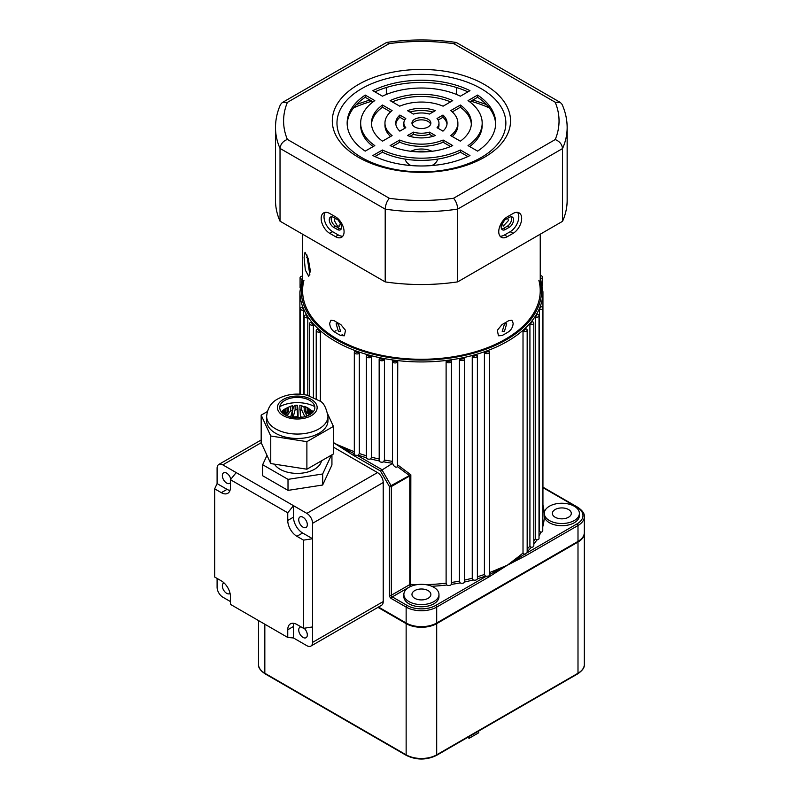 <?xml version="1.0" encoding="UTF-8"?>
<svg xmlns="http://www.w3.org/2000/svg" width="799" height="799" viewBox="0 0 799 799"><rect width="100%" height="100%" fill="white"/><g stroke="black" fill="none" stroke-linecap="round" stroke-linejoin="round"><path stroke-width="1.2" d="M451.455 582.471A121.528 70.162 0 0 0 459.425 581.123L460.204 582.9A122.876 70.941 180 0 1 451.345 584.389A2.697 1.558 180 0 1 446.841 585.048A2.697 1.558 180 0 1 446.761 584.998A122.876 70.941 180 0 1 431.77 586.276M446.112 361.577A2.697 1.558 0 0 0 446.841 362.347A2.697 1.558 0 0 0 449.787 362.686A2.697 1.558 0 0 0 451.455 361.248A2.697 1.558 0 0 0 451.375 360.878A121.528 70.162 180 0 1 446.112 361.577L446.112 583.18L446.761 584.998M477.393 576.758A121.528 70.162 0 0 0 484.414 574.481L485.442 576.139A122.876 70.941 180 0 1 477.383 578.746A2.697 1.558 180 0 1 475.874 580.044A2.697 1.558 180 0 1 473.158 579.934A122.876 70.941 180 0 1 464.638 581.992L464.678 359.021A2.697 1.558 0 0 0 464.519 358.481A121.528 70.162 180 0 1 459.425 359.53A2.697 1.558 0 0 0 460.074 360.119A2.697 1.558 0 0 0 463.011 360.459A2.697 1.558 0 0 0 464.678 359.021M484.414 352.878A2.697 1.558 0 0 0 484.803 353.158A2.697 1.558 0 0 0 487.74 353.498A2.697 1.558 0 0 0 489.407 352.059A2.697 1.558 0 0 0 488.968 351.21A121.528 70.162 180 0 1 484.414 352.878L484.414 574.481M459.425 581.123L459.425 359.53M464.678 580.044A121.528 70.162 0 0 0 472.249 578.216L473.158 579.934M472.249 356.614A2.697 1.558 0 0 0 472.778 357.043A2.697 1.558 0 0 0 475.725 357.383A2.697 1.558 0 0 0 477.393 355.945A2.697 1.558 0 0 0 477.103 355.245A121.528 70.162 180 0 1 472.249 356.614L472.249 578.216M302.591 276.144A2.697 1.558 0 0 0 300.074 277.702A2.697 1.558 0 0 0 300.863 278.801A2.697 1.558 0 0 0 301.832 279.161M302.431 307.146A2.697 1.558 0 0 0 300.304 308.664A2.697 1.558 0 0 0 301.093 309.772A2.697 1.558 0 0 0 303.64 310.182A121.528 70.162 180 0 1 302.431 307.146M317.503 329.258A2.697 1.558 0 0 0 316.224 330.586A2.697 1.558 0 0 0 317.013 331.685A2.697 1.558 0 0 0 320.399 331.885A121.528 70.162 180 0 1 317.503 329.258M305.987 314.826A2.697 1.558 0 0 0 304.159 316.304A2.697 1.558 0 0 0 304.958 317.403A2.697 1.558 0 0 0 307.795 317.772A121.528 70.162 180 0 1 305.987 314.826M311.031 322.237A2.697 1.558 0 0 0 309.493 323.645A2.697 1.558 0 0 0 310.282 324.744A2.697 1.558 0 0 0 313.398 325.033A121.528 70.162 180 0 1 311.031 322.237M397.752 464.978L410.836 474.776L409.298 476.184A1.348 0.779 -120 0 0 409.018 475.245L397.463 466.646L397.752 361.707A121.528 70.162 180 0 1 392.489 361.028A2.697 1.558 0 0 0 392.409 361.378L392.529 463.27A122.876 70.941 180 0 1 383.64 461.822A2.697 1.558 180 0 1 379.944 461.752A2.697 1.558 180 0 1 379.195 460.933A122.876 70.941 180 0 1 370.646 458.916A2.697 1.558 180 0 1 367.19 458.746A2.697 1.558 180 0 1 366.401 457.747A122.876 70.941 180 0 1 358.312 455.18A2.697 1.558 180 0 1 357.213 455.37L355.106 455.22L354.327 453.992A1.348 0.779 -60 0 0 353.597 455.49L335.49 443.924L349.133 449.607A1.348 0.659 -66.9 0 1 348.734 450.876L354.327 453.722M354.746 351.54A2.697 1.558 0 0 0 354.317 352.389A2.697 1.558 0 0 0 355.106 353.488A2.697 1.558 0 0 0 359.32 353.198A121.528 70.162 180 0 1 354.746 351.54M397.463 466.646C396.224 467.735 394.806 467.135 393.208 464.858L392.569 463.34A2.697 1.558 180 0 1 392.529 463.27M392.409 361.378A2.697 1.558 0 0 0 393.208 362.486A2.697 1.558 0 0 0 395.885 362.876A2.697 1.558 0 0 0 397.752 361.707M366.671 355.525A2.697 1.558 0 0 0 366.401 356.214A2.697 1.558 0 0 0 367.19 357.313A2.697 1.558 0 0 0 371.545 356.863A121.528 70.162 180 0 1 366.671 355.525M366.401 356.214L366.401 457.747M379.305 358.701A2.697 1.558 0 0 0 379.155 359.22A2.697 1.558 0 0 0 379.944 360.329A2.697 1.558 0 0 0 384.419 359.71A121.528 70.162 180 0 1 379.305 358.701M379.155 359.22L379.195 460.933M428.104 590.601A9.448 5.453 0 0 0 417.797 589.412A9.448 5.453 0 0 0 411.964 594.456A9.448 5.453 0 0 0 414.731 598.311A9.448 5.453 0 0 0 425.038 599.5A9.448 5.453 0 0 0 430.871 594.456A9.448 5.453 0 0 0 428.104 590.601M568.528 509.522A9.448 5.453 0 0 0 558.221 508.344A9.448 5.453 0 0 0 552.389 513.377A9.448 5.453 0 0 0 555.155 517.243A9.448 5.453 0 0 0 565.462 518.421A9.448 5.453 0 0 0 571.295 513.377A9.448 5.453 0 0 0 568.528 509.522M504.479 323.975L506.676 323.735L504.479 331.255L502.221 331.455L504.479 323.975M338.347 331.255L336.149 323.735L338.347 323.975L340.604 331.455L338.347 331.255M409.008 601.627A17.558 10.137 0 0 0 428.134 603.824A17.558 10.137 0 0 0 438.971 594.456A17.558 10.137 0 0 0 433.827 587.295A17.558 10.137 0 0 0 414.701 585.098A17.558 10.137 0 0 0 403.865 594.456A17.558 10.137 0 0 0 409.008 601.627M403.865 594.456L403.865 596.663A17.558 10.137 0 0 0 409.008 603.824A17.558 10.137 0 0 0 428.134 606.022A17.558 10.137 0 0 0 438.971 596.663L438.971 594.456M549.432 520.549A17.558 10.137 0 0 0 568.558 522.746A17.558 10.137 0 0 0 579.395 513.377A17.558 10.137 0 0 0 574.251 506.216A17.558 10.137 0 0 0 549.432 506.216A17.558 10.137 0 0 0 549.432 520.549M544.399 514.486A17.558 10.137 0 0 0 544.289 515.585A17.558 10.137 0 0 0 549.432 522.756A17.558 10.137 0 0 0 568.558 524.953A17.558 10.137 0 0 0 579.395 515.585L579.395 513.377M358.312 455.18L359.32 453.522L359.32 353.198M370.646 458.916L371.545 457.198L371.545 356.863M383.64 461.822L384.419 460.044L384.419 359.71M489.407 352.059L489.397 574.571L494.092 572.144A1.348 0.659 66.9 0 1 493.702 570.886L507.345 565.203L519.11 556.214A121.528 70.162 0 0 0 523.015 552.978L523.015 331.375A2.697 1.558 0 0 0 525.772 331.435A2.697 1.558 0 0 0 527.17 330.067A2.697 1.558 0 0 0 525.882 328.729A121.528 70.162 180 0 1 523.015 331.375M527.17 549.043A121.528 70.162 0 0 0 529.917 546.087L529.917 324.494A2.697 1.558 0 0 0 533.802 323.086A2.697 1.558 0 0 0 532.234 321.677A121.528 70.162 180 0 1 529.917 324.494M533.802 541.173A121.528 70.162 0 0 0 535.41 538.796L535.41 317.193A2.697 1.558 0 0 0 539.015 315.725A2.697 1.558 0 0 0 537.168 314.247A121.528 70.162 180 0 1 535.41 317.193M539.015 532.164A121.528 70.162 0 0 0 539.445 531.185L539.445 309.593A2.697 1.558 0 0 0 542.761 308.074A2.697 1.558 0 0 0 540.613 306.546A121.528 70.162 180 0 1 539.445 309.593M378.506 607.04L406.142 622.99A21.603 12.474 0 0 0 436.693 622.99L577.997 541.412A21.603 12.474 0 0 0 584.329 532.593L584.329 516.693A21.603 12.474 180 0 1 577.997 525.512L577.997 541.412M333.413 442.446L335.49 443.924L333.413 442.836M527.17 330.067L527.17 552.778L577.048 523.854A1.348 0.779 -120 0 1 577.997 525.512L525.462 555.844L507.345 565.203L489.228 576.758L436.693 607.09A21.603 12.474 180 0 1 406.142 607.09L391.34 598.551A2.697 1.558 60 0 1 389.433 595.245L389.433 486.551L410.836 474.776L410.716 586.256L392.299 596.893L407.091 605.442A20.255 11.695 0 0 0 435.735 605.442L486.221 576.289A2.697 1.558 180 0 1 485.442 576.139M451.345 584.389L451.455 361.248M529.917 546.087L531.285 547.345A122.876 70.941 180 0 1 527.17 551.7M539.445 531.185L540.843 532.264A122.876 70.941 180 0 1 539.015 536.139M494.641 573.332A1.348 0.709 -124.1 0 0 494.092 572.144L507.345 565.203L519.64 557.392A1.348 0.889 52 0 1 519.11 556.214M523.015 552.978L524.314 554.326L519.64 557.392A1.348 0.849 -115.5 0 1 520.049 558.661M535.41 538.796L536.808 539.964A122.876 70.941 180 0 1 533.802 544.269M464.638 581.992A2.697 1.558 180 0 1 462.881 583.19A2.697 1.558 180 0 1 460.204 582.9M542.761 308.074L542.761 530.776A2.697 1.558 180 0 1 540.843 532.264M539.015 315.725L539.015 538.426A2.697 1.558 180 0 1 536.808 539.964M533.802 323.086L533.802 545.797A2.697 1.558 180 0 1 531.285 547.345M303.64 394.556L303.64 310.182M307.795 395.365L307.795 317.772M313.398 397.243L313.398 325.033M320.399 401.438L320.399 331.885M409.298 476.184L391.34 486.551A1.348 0.779 180 0 1 389.433 486.551L380.444 470.981L392.569 463.34M477.383 578.746L477.393 355.945M333.413 442.636L348.734 450.876A1.348 0.709 124.1 0 0 348.184 452.054M489.397 574.571L489.038 575.989L486.221 576.289M489.228 576.758A1.348 0.779 -120 0 0 489.038 575.989M527.17 552.648L524.314 554.326M525.462 555.844A1.348 0.779 -120 0 0 524.733 554.346M357.213 455.37L381.792 469.562L391.061 485.612A1.348 0.779 -120 0 1 391.34 486.551L391.34 595.245L409.767 584.608L409.767 475.834A1.348 0.509 -133.3 0 0 409.358 475.145M540.803 278.551A2.697 1.558 0 0 0 542.521 277.103A2.697 1.558 0 0 0 540.244 275.565M505.437 229.493A6.072 3.506 -60 0 1 502.401 229.792A6.072 3.506 -60 0 1 501.143 227.006A6.072 3.506 -60 0 1 505.437 219.565L509.253 217.368A6.072 3.506 -60 0 1 512.299 217.058A6.072 3.506 -60 0 1 513.228 221.932A6.072 3.506 -60 0 1 509.253 227.286L505.437 229.493L503.53 228.384L507.345 226.187A6.072 3.506 120 0 0 511.18 216.779M501.602 228.973A6.072 3.506 120 0 0 503.53 228.384M333.573 227.286A6.072 3.506 60 0 1 329.278 219.845A6.072 3.506 60 0 1 330.536 217.058A6.072 3.506 60 0 1 333.573 217.368L337.398 219.565A6.072 3.506 60 0 1 341.363 224.918A6.072 3.506 60 0 1 340.434 229.792A6.072 3.506 60 0 1 337.398 229.493L333.573 227.286L335.49 226.187L339.305 228.384A6.072 3.506 -120 0 0 341.233 228.973M331.645 216.779A6.072 3.506 -120 0 0 331.186 218.746A6.072 3.506 -120 0 0 335.49 226.187M498.756 231.7A12.155 7.011 120 0 0 501.273 237.263A12.155 7.011 120 0 0 507.345 236.654L513.078 233.348A12.155 7.011 120 0 0 521.018 222.641A12.155 7.011 120 0 0 519.15 212.904A12.155 7.011 120 0 0 513.078 213.503L507.345 216.809A12.155 7.011 120 0 0 498.756 231.7M500.004 236.134A12.155 7.011 120 0 0 504.479 235.006L510.211 231.7A12.155 7.011 120 0 0 517.702 222.302A12.155 7.011 120 0 0 517.552 212.374M321.168 218.467A12.155 7.011 -120 0 0 329.757 233.348L335.49 236.654A12.155 7.011 -120 0 0 341.563 237.263A12.155 7.011 -120 0 0 343.42 227.525A12.155 7.011 -120 0 0 335.49 216.809L329.757 213.503A12.155 7.011 -120 0 0 323.685 212.904A12.155 7.011 -120 0 0 321.168 218.467M325.283 212.374A12.155 7.011 -120 0 0 324.024 216.809A12.155 7.011 -120 0 0 332.624 231.7L338.347 235.006A12.155 7.011 -120 0 0 342.821 236.134M428.104 126.961A9.448 5.453 0 0 0 430.871 123.106A9.448 5.453 0 0 0 425.038 118.062A9.448 5.453 0 0 0 414.731 119.241A9.448 5.453 0 0 0 411.964 123.106A9.448 5.453 0 0 0 417.797 128.14A9.448 5.453 0 0 0 428.104 126.961M430.671 124.205A9.448 5.453 0 0 0 424.129 120.08A9.448 5.453 0 0 0 414.731 121.448A9.448 5.453 0 0 0 412.164 124.205M484.434 157.283A89.118 51.456 0 0 0 484.434 84.514A89.118 51.456 0 0 0 358.401 84.514A89.118 51.456 0 0 0 358.401 157.283A89.118 51.456 0 0 0 484.434 157.283M481.128 157.573A84.444 48.749 0 0 0 481.128 88.629A84.444 48.749 0 0 0 361.707 88.629A84.444 48.749 0 0 0 361.707 157.573A84.444 48.749 0 0 0 481.128 157.573M386.336 94.462L386.336 87.51M456.559 94.482L456.559 87.54M453.552 198.262L555.225 139.555C559.62 141.333 562.057 144.329 562.536 148.564A145.827 84.195 180 0 0 567.15 127.57L567.15 200.329A145.827 84.195 180 0 1 562.536 221.333L562.536 148.564L457.687 209.098A145.827 84.195 180 0 1 385.208 209.138C385.498 204.794 386.876 201.178 389.343 198.292A137.728 79.52 0 0 0 453.552 198.262C456.029 201.138 457.408 204.754 457.687 209.098L457.687 281.867A145.827 84.195 180 0 1 385.208 281.907L385.208 209.138L280.03 148.414C280.519 144.18 282.956 141.183 287.36 139.416L389.343 198.292M562.536 221.333L457.687 281.867M280.03 221.183L280.03 148.414A145.827 84.195 180 0 1 275.495 127.57L275.495 200.329A145.827 84.195 180 0 0 280.03 221.183L385.208 281.907M450.546 146.537L443.095 142.232A36.454 21.044 180 0 1 399.74 142.232L392.289 146.537M467.884 156.544L460.394 152.219A60.764 35.076 180 0 1 382.441 152.219L374.941 156.544M471.34 124.205A49.957 28.844 0 0 0 460.354 107.236L452.284 111.9M457.877 123.106A36.454 21.044 180 0 1 450.726 135.62L460.354 141.173A49.957 28.844 0 0 0 471.38 123.106A49.957 28.844 0 0 0 460.354 105.029L450.726 110.592A36.454 21.044 180 0 1 457.877 123.106L457.877 125.303A36.454 21.044 180 0 1 452.284 136.509M438.971 123.106A17.558 10.137 180 0 1 437.043 127.71L442.966 131.136A25.658 14.811 0 0 0 447.07 123.106A25.658 14.811 0 0 0 442.966 115.066L437.043 118.492A17.558 10.137 180 0 1 438.971 123.106L438.971 125.303A17.558 10.137 180 0 1 438.152 128.359M447.001 124.205A25.658 14.811 0 0 0 442.966 117.273L438.152 120.05M495.66 124.205A74.267 42.876 0 0 0 477.612 97.278L469.722 101.823M482.177 123.106A60.764 35.076 180 0 1 468.034 145.608L477.612 151.131A74.267 42.876 0 0 0 495.68 123.106A74.267 42.876 0 0 0 477.612 95.071L468.034 100.604A60.764 35.076 180 0 1 482.177 123.106L482.177 125.303A60.764 35.076 180 0 1 469.722 146.587M432.898 136.349L429.403 134.332A17.558 10.137 180 0 1 413.423 134.332L409.937 136.349M373.103 101.823L365.223 97.278A74.267 42.876 0 0 0 347.175 124.205M373.103 146.587A60.764 35.076 180 0 1 360.659 125.303L360.659 123.106A60.764 35.076 180 0 1 374.801 100.604L365.223 95.071A74.267 42.876 0 0 0 347.156 123.106A74.267 42.876 0 0 0 365.223 151.131L374.801 145.608A60.764 35.076 180 0 1 360.659 123.106M432.898 112.06A25.658 14.811 0 0 0 409.937 112.06M390.551 136.509A36.454 21.044 180 0 1 384.958 125.303L384.958 123.106A36.454 21.044 180 0 1 392.099 110.592L382.481 105.029A49.957 28.844 0 0 0 371.455 123.106A49.957 28.844 0 0 0 382.481 141.173L392.099 135.62A36.454 21.044 180 0 1 384.958 123.106M390.551 111.9L382.481 107.236A49.957 28.844 0 0 0 371.495 124.205M450.546 101.873A49.957 28.844 0 0 0 392.289 101.873M404.674 120.05L399.86 117.273A25.658 14.811 0 0 0 395.835 124.205M404.674 128.359A17.558 10.137 180 0 1 403.865 125.303L403.865 123.106A17.558 10.137 180 0 1 405.792 118.492L399.86 115.066A25.658 14.811 0 0 0 395.765 123.106A25.658 14.811 0 0 0 399.86 131.136L405.792 127.71A17.558 10.137 180 0 1 403.865 123.106M467.884 91.865A74.267 42.876 0 0 0 374.941 91.865M390.112 145.578A49.957 28.844 0 0 0 452.713 145.578L443.095 140.025A36.454 21.044 180 0 1 399.74 140.025L390.112 145.578M372.863 155.545A74.267 42.876 0 0 0 469.972 155.545L460.394 150.012A60.764 35.076 180 0 1 382.441 150.012L372.863 155.545M407.5 135.54A25.658 14.811 0 0 0 435.335 135.54L429.403 132.125A17.558 10.137 180 0 1 413.423 132.125L407.5 135.54M413.423 114.077A17.558 10.137 180 0 1 429.403 114.077L435.335 110.662A25.658 14.811 0 0 0 407.5 110.662L413.423 114.077M399.74 106.177A36.454 21.044 180 0 1 443.095 106.177L452.713 100.624A49.957 28.844 0 0 0 390.112 100.624L399.74 106.177M469.972 90.657A74.267 42.876 0 0 0 372.863 90.657L382.441 96.19A60.764 35.076 180 0 1 460.394 96.19L469.972 90.657M399.86 117.273L399.86 115.066M382.481 107.236L382.481 105.029M365.223 97.278L365.223 95.071M413.423 134.332L413.423 132.125M429.403 134.332L429.403 132.125M477.612 97.278L477.612 95.071M442.966 117.273L442.966 115.066M460.354 107.236L460.354 105.029M382.441 152.219L382.441 150.012M460.394 152.219L460.394 150.012M399.74 142.232L399.74 140.025M443.095 142.232L443.095 140.025M275.495 127.57C275.515 119.68 277.183 112 280.509 104.509L282.237 102.592L287.42 102.342A137.728 79.52 0 0 0 287.36 139.416M555.225 139.555A137.728 79.52 0 0 0 555.165 102.202L560.339 102.442L562.057 104.349C565.432 111.88 567.13 119.62 567.15 127.57M282.237 102.592L386.656 42.427L389.093 43.645L287.42 102.342M555.165 102.202L453.802 43.675L456.239 42.457L560.339 102.442M306.786 254.731L309.872 274.956A112.07 64.699 0 0 1 309.622 264.109M310.392 271.021L308.184 258.536L304.998 252.294L304.099 257.468L305.338 270.092L308.714 276.314L310.392 271.021M507.635 218.447L508.524 220.474L503.18 226.167L502.441 222.711M340.394 222.711L339.655 226.167L337.398 225.967L334.302 220.474L335.2 218.447M334.122 331.705C331.385 329.617 329.897 326.801 329.677 323.255L330.946 320.229L334.122 320.679A118.821 68.604 0 0 0 337.398 322.656A118.821 68.604 0 0 0 340.803 324.544L345.508 330.317L344.379 335.78L340.803 335.57A118.821 68.604 180 0 1 337.398 333.672A118.821 68.604 180 0 1 334.122 331.705L336.029 330.606M513.158 323.255C512.938 326.791 511.45 329.617 508.713 331.705A118.821 68.604 180 0 1 502.032 335.57L498.446 335.78L497.328 330.327L502.032 324.544A118.821 68.604 0 0 0 508.713 320.679L511.889 320.229L513.158 323.255M437.572 159.121A16.2 9.358 180 0 1 431.82 165.553M411.016 165.553A16.2 9.358 180 0 1 409.957 164.993A16.2 9.358 180 0 1 405.263 159.121M540.244 234.207L540.244 290.676A118.821 68.604 180 0 1 466.886 354.057A118.821 68.604 180 0 1 337.398 339.185A118.821 68.604 180 0 1 302.591 290.676L302.591 234.207M410.846 151.291A16.2 9.358 180 0 1 431.989 151.291M415.979 151.77A16.2 9.358 180 0 1 426.856 151.77M338.486 220.354A4.454 2.577 -120 0 0 340.524 223.271M502.301 223.271A4.454 2.577 120 0 0 504.349 220.354M224.03 582.9A6.072 3.506 -120 0 0 223.6 583.09A6.072 3.506 -120 0 0 222.671 587.954A6.072 3.506 -120 0 0 226.646 593.307A6.072 3.506 -120 0 0 229.683 593.617A6.072 3.506 -120 0 0 230.052 593.337M230.801 479.29A6.072 3.506 -120 0 0 226.646 473.138A6.072 3.506 -120 0 0 223.6 472.838A6.072 3.506 -120 0 0 222.671 477.712A6.072 3.506 -120 0 0 226.646 483.065A6.072 3.506 -120 0 0 229.683 483.365A6.072 3.506 -120 0 0 230.462 482.576M304.079 628.254A6.072 3.506 60 0 1 307.166 633.527A6.072 3.506 60 0 1 306.057 637.712A6.072 3.506 60 0 1 303.021 637.412A6.072 3.506 60 0 1 299.056 632.059A6.072 3.506 60 0 1 299.985 627.185A6.072 3.506 60 0 1 301.053 626.905M303.021 517.243A6.072 3.506 60 0 1 306.996 522.596A6.072 3.506 60 0 1 306.057 527.46A6.072 3.506 60 0 1 303.021 527.16A6.072 3.506 60 0 1 299.056 521.807A6.072 3.506 60 0 1 299.985 516.943A6.072 3.506 60 0 1 303.021 517.243M287.75 512.788L287.75 520.459L293.473 517.153L293.473 505.667L287.75 512.788L230.462 479.72L236.184 472.589L306.846 513.377L377.498 472.589A8.1 4.674 60 0 1 383.22 482.516L383.22 601.577A8.1 4.674 60 0 1 381.542 605.292L310.891 646.081A8.1 4.674 -120 0 0 312.569 642.376L383.22 601.577M333.413 447.14L377.498 472.589M236.184 472.589L222.821 464.868A8.1 4.674 -120 0 0 218.776 464.469A8.1 4.674 -120 0 0 217.098 468.184L217.098 483.615L214.671 488.828L214.671 577.028L221.313 580.863A12.934 7.471 60 0 1 230.462 596.703L230.462 604.374L287.75 637.452L293.473 637.962L306.846 645.682A8.1 4.674 -120 0 0 310.891 646.081M217.098 578.426L217.098 587.245A8.1 4.674 -120 0 0 222.821 597.173L230.462 601.577M293.473 517.153A12.934 7.471 -120 0 0 302.621 532.993L312.569 538.736L312.569 523.305A8.1 4.674 -120 0 0 306.846 513.377M312.569 626.935L303.54 628.334L303.54 540.134L312.569 538.736L312.569 642.376M214.671 488.828L221.313 492.663A12.934 7.471 60 0 0 227.785 493.303A12.934 7.471 60 0 0 230.462 487.38L230.462 479.72M293.962 623.36A12.934 7.471 -120 0 0 293.473 626.476L287.75 629.782L287.75 637.452M287.75 629.782A12.934 7.471 60 0 1 290.427 623.859A12.934 7.471 60 0 1 296.898 624.498L303.54 628.334M302.621 532.993L296.898 536.299L303.54 540.134M296.898 536.299A12.934 7.471 60 0 1 287.75 520.459M293.473 626.476L293.473 637.962M221.313 492.663L227.046 489.358L217.098 483.615M227.046 489.358A12.934 7.471 -120 0 0 229.972 490.496M293.193 417.398L293.193 416.988A20.934 12.085 180 0 1 297.767 416.758L297.767 417.677M300.464 417.507L300.464 416.888A20.934 12.085 180 0 1 302.761 417.168M282.257 410.856L287.061 407.969L287.061 412.374A13.503 7.8 180 0 1 287.75 411.954A13.503 7.8 180 0 1 287.77 411.944A13.503 7.8 180 0 1 288.479 411.555L285.483 415.041M287.061 407.969A13.503 7.8 180 0 1 287.75 407.54A13.503 7.8 180 0 1 288.479 407.15L288.479 411.555M306.976 415.999L304.199 410.766A13.503 7.8 180 0 1 305.837 411.425L309.343 414.911M304.199 410.766L304.199 406.351A13.503 7.8 180 0 1 305.837 407.021L305.837 411.425M308.943 408.529L305.837 407.021M304.199 406.351L307.455 407.62M321.468 460.843A24.31 14.032 180 0 1 314.476 469.283A24.31 14.032 180 0 1 274.447 464.149M298.067 417.667L298.067 414.461C297.987 408.639 297.667 405.572 297.118 405.263A13.503 7.8 180 0 0 295.121 405.363C293.503 405.762 292.564 408.898 292.314 414.751L292.314 417.258M306.127 413.303L306.327 416.229M300.464 416.888L299.815 405.393A13.503 7.8 180 0 1 301.243 405.602A13.503 7.8 180 0 1 301.752 405.692L301.752 410.107L304.759 416.579M304.199 407.41L301.752 405.692M299.815 409.807A13.503 7.8 180 0 1 301.752 410.107M295.121 405.363L295.121 409.767A13.503 7.8 180 0 1 297.118 409.667L297.767 416.758M297.118 405.263L297.118 409.667M293.193 416.988L295.121 409.767M288.479 407.25L290.696 406.252A13.503 7.8 180 0 1 292.514 405.762L292.514 410.177L290.586 417.388M290.127 406.411L292.514 405.762M290.696 406.252L290.696 410.666A13.503 7.8 180 0 1 292.514 410.177M287.061 415.77L290.696 410.666M283.745 409.627L288.479 407.15M286.382 412.813L287.061 412.374M281.588 412.064L284.664 410.296A13.503 7.8 180 0 1 285.513 409.248L285.513 413.652A13.503 7.8 180 0 0 284.724 414.621M281.238 411.645L285.513 409.248M284.664 410.296L284.664 414.581M283.046 413.463L283.795 412.953A13.503 7.8 180 0 1 283.965 411.805L283.965 414.142M282.207 412.723L283.965 411.805M283.795 412.953L283.795 414.022M311.45 413.532L310.801 413.153A13.503 7.8 180 0 1 310.671 414.102M313.038 412.024L310.042 410.486A13.503 7.8 180 0 1 310.561 411.605L310.561 414.182M312.389 412.713L310.561 411.605M310.042 410.486L310.042 414.511M313.358 411.635L307.745 408.119A13.503 7.8 180 0 1 308.903 409.068L308.903 413.483L310.042 414.262M313.328 411.665L308.903 409.068M307.745 408.119L307.745 412.534A13.503 7.8 180 0 1 308.903 413.483M331.405 455.13L322.656 473.997L288.01 479.36L262.661 464.718L266.996 455.36M331.935 454.831L331.935 465.028L322.656 485.023L288.01 490.386L262.661 475.745L262.661 464.718M288.01 479.36L288.01 490.386M322.656 473.997L322.656 485.023M309.672 414.731A17.558 10.137 180 0 1 284.853 414.691A17.558 10.137 180 0 1 284.913 400.359A17.558 10.137 180 0 1 309.742 400.399A17.558 10.137 180 0 1 309.672 414.731M318.911 433.318A30.652 17.698 0 0 0 327.95 420.773L327.95 416.359A30.652 17.698 180 0 1 318.911 428.913A30.652 17.698 180 0 1 285.533 432.698A30.652 17.698 180 0 1 266.646 416.359L266.646 420.773A30.652 17.698 0 0 0 285.533 437.113A30.652 17.698 0 0 0 318.911 433.318M327.81 414.222L333.413 426.416L306.886 441.657L270.761 436.004L261.173 415.12L267.305 411.605M306.886 441.657L306.886 469.213L333.413 453.982L333.413 426.416M306.886 469.213L270.761 463.57L270.761 436.004M270.761 463.57L261.173 442.686L261.173 415.12M279.81 406.621A25.658 14.811 180 0 1 314.776 406.621M584.319 532.913A21.603 12.474 180 0 1 584.329 533.223A21.603 12.474 180 0 1 577.997 542.052L436.693 623.629A21.603 12.474 180 0 1 406.142 623.629L377.957 607.36M478.701 731.025L478.701 732.773L469.153 738.286L467.645 737.417M469.153 738.286L469.153 736.538M538.886 280.369A118.821 68.604 180 0 1 475.035 351.9A118.821 68.604 180 0 1 337.398 339.185A118.821 68.604 180 0 1 303.94 280.369M540.244 276.913L542.94 291.785A121.528 70.162 180 0 1 467.924 356.604A121.528 70.162 180 0 1 335.49 341.393A121.528 70.162 180 0 1 299.895 291.785L299.895 394.177M302.591 280.309A120.17 69.383 0 0 0 336.439 339.745A120.17 69.383 0 0 0 475.595 352.609A120.17 69.383 0 0 0 540.244 280.309M349.133 449.607A121.528 70.162 0 0 0 354.317 451.705M359.32 453.522A121.528 70.162 0 0 0 366.401 455.77M371.545 457.198A121.528 70.162 0 0 0 379.155 458.996M384.419 460.044A121.528 70.162 0 0 0 392.409 461.343M411.056 586.276A122.876 70.941 180 0 1 410.716 586.256A1.348 0.779 60 0 1 409.767 584.608A1.348 0.779 0 0 1 410.836 584.379A121.528 70.162 0 0 0 417.298 584.608M425.537 584.608A121.528 70.162 0 0 0 446.112 583.18M489.407 572.633A121.528 70.162 0 0 0 493.702 570.886M542.761 518.301A121.528 70.162 0 0 0 542.94 514.486L542.94 291.785M407.091 605.442A1.348 0.779 -60 0 0 406.142 607.09L406.142 622.99M380.444 470.981L353.597 455.49M542.94 505.098A122.876 70.941 180 0 1 544.289 515.585A122.876 70.941 180 0 1 542.761 526.751M577.048 523.854A20.255 11.695 0 0 0 577.048 507.315L542.94 487.63M435.735 605.442A1.348 0.779 -120 0 1 436.693 607.09L436.693 622.99M389.433 595.245A1.348 0.779 0 0 0 391.34 595.245A1.348 0.779 -120 0 0 392.299 596.893A1.348 0.779 -60 0 0 391.34 598.551M542.94 487.17L577.717 507.255A1.348 0.779 120 0 0 577.048 507.315M504.479 235.006L507.345 236.654M332.624 231.7L329.757 233.348M453.802 43.675A137.728 79.52 0 0 0 389.093 43.645M338.347 235.006L335.49 236.654M510.211 231.7L513.078 233.348M339.305 228.384L337.398 229.493M507.345 226.187L509.253 227.286M489.258 107.865A110.721 63.92 0 0 0 470.841 101.183M371.984 101.183A110.721 63.92 0 0 0 353.577 107.865M342.711 334.461L340.803 335.57M261.193 442.716L222.821 464.868M383.22 482.516L312.569 523.305M311.29 415.67A19.845 11.456 0 0 0 311.37 399.46A19.845 11.456 0 0 0 283.295 399.42A19.845 11.456 0 0 0 283.226 415.62A19.845 11.456 0 0 0 311.29 415.67M406.142 623.629L406.142 754.825A21.603 12.474 0 0 0 436.693 754.825L577.997 673.247A21.603 12.474 0 0 0 584.329 664.418C584.728 667.395 582.521 670.541 577.717 673.857A1.348 0.779 -120 0 0 577.997 673.247L577.997 542.052M436.693 623.629L436.693 754.825A1.348 0.779 -120 0 1 436.414 755.445L577.717 673.857M258.506 620.563L258.506 664.418A21.603 12.474 0 0 0 264.829 673.247L406.142 754.825A1.348 0.779 -60 0 0 406.421 755.445C416.419 760.219 426.416 760.219 436.414 755.445M264.829 624.219L264.829 673.247A1.348 0.779 -60 0 0 265.108 673.857L406.421 755.445M300.074 287.92L300.074 277.702M300.304 394.197L300.304 308.664M316.224 398.621L316.224 330.586M304.159 394.626L304.159 316.304M309.493 395.825L309.493 323.645M354.317 453.822L354.317 352.389M307.355 256.109L306.726 257.717M577.717 507.255C582.511 510.541 584.708 513.687 584.329 516.693M542.521 285.932L542.521 277.103M302.591 276.913L299.895 291.785M386.656 42.417C409.857 39.111 433.048 39.131 456.239 42.457M486.321 104.469L472.938 99.965M369.887 99.965L356.514 104.469M218.776 464.469L261.173 439.989M301.243 405.602L301.802 405.702M327.95 416.359C326.262 407.71 323.595 402.616 319.95 401.078L307.116 395.205C296.539 392.948 286.801 394.177 277.922 398.871C271.221 402.336 267.455 408.169 266.646 416.359M584.329 533.223L584.329 664.418M265.108 673.857C260.324 670.571 258.127 667.425 258.506 664.418"/></g></svg>
